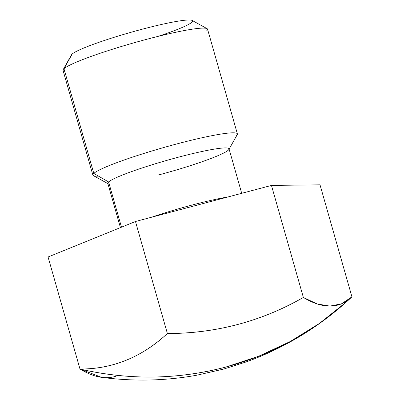<?xml version="1.0" encoding="UTF-8"?>
<svg xmlns="http://www.w3.org/2000/svg" width="400" height="400" viewBox="0 0 400 400"><rect width="100%" height="100%" fill="white"/><g stroke="black" fill="none" stroke-linecap="round" stroke-linejoin="round"><path stroke-width="0.6" d="M64.705 71.28A75.14 7.07 -15.9 0 1 133.36 42.98A75.14 7.07 -15.9 0 1 206.625 30.855A75.14 7.07 164.1 0 0 207.055 28.645A75.14 7.07 164.1 0 0 136.815 42.005A75.14 7.07 164.1 0 0 63.97 68.705L72.17 54.05A63.02 5.93 -15.9 0 1 141.855 29.31A63.02 5.93 -15.9 0 1 191.815 22.3A63.02 5.93 164.1 0 0 136.075 30.875A63.02 5.93 164.1 0 0 71.385 55.45A63.02 5.93 -15.9 0 1 141.855 29.31A63.02 5.93 -15.9 0 1 192.6 20.91M98.51 176.135A75.14 7.07 164.1 0 1 156.63 149.585A75.14 7.07 164.1 0 1 236.45 135.56A75.14 7.07 164.1 0 0 237.385 133.905A75.14 7.07 164.1 0 0 170.06 145.76A75.14 7.07 164.1 0 0 93.795 173.415L63.97 68.705L93.795 173.415A75.14 7.07 164.1 0 0 92.86 175.07L63.035 70.365A75.14 7.07 -15.9 0 1 63.97 68.705L72.17 54.05L63.97 68.705A75.14 7.07 164.1 0 0 63.175 69.63L71.5 54.825A63.02 5.93 -15.9 0 1 72.17 54.05A63.02 5.93 -15.9 0 1 133.265 31.655A63.02 5.93 -15.9 0 1 192.175 20.45L207.055 28.645M241.71 193.31L229.035 148.825A63.02 5.93 164.1 0 0 178.295 157.225A63.02 5.93 164.1 0 0 107.82 183.355A63.02 5.93 -15.9 0 1 108.605 181.965A63.02 5.93 164.1 0 0 108.245 183.82L93.365 175.625A75.14 7.07 -15.9 0 1 93.795 173.415L108.605 181.965A63.02 5.93 -15.9 0 1 172.57 158.775A63.02 5.93 -15.9 0 1 229.035 148.825A63.02 5.93 164.1 0 1 158.565 174.955A63.02 5.93 164.1 0 0 229.02 149.225A63.02 5.93 164.1 0 0 162.965 161.495A63.02 5.93 164.1 0 0 109.22 184.125A63.02 5.93 -15.9 0 1 166.805 160.385A63.02 5.93 -15.9 0 1 228.25 150.215A63.02 5.93 164.1 0 0 228.92 149.445A63.02 5.93 164.1 0 0 175.425 157.995A63.02 5.93 164.1 0 0 108.605 181.965L93.795 173.415L63.97 68.705A75.14 7.07 -15.9 0 1 140.23 41.055A75.14 7.07 -15.9 0 1 207.56 29.195L237.385 133.905M121.485 227.18L108.605 181.965L121.485 227.18L108.605 181.965L93.795 173.415A75.14 7.07 -15.9 0 1 173.465 144.835A75.14 7.07 -15.9 0 1 237.245 134.64L228.92 149.445M227.835 196.995A63.02 5.93 164.1 0 0 151.48 217.255A63.02 5.93 164.1 0 1 227.835 196.995A63.02 5.93 164.1 0 0 151.48 217.255M320.02 184.83L271.455 185.42L135.475 221.5L48.065 256.995L79.98 369.02L48.065 256.995L135.475 221.5L48.065 256.995L79.98 369.02A279.03 181.88 -101.2 0 0 167.385 333.525L135.475 221.5L167.385 333.525A279.03 272.78 48.1 0 0 303.365 297.44L271.455 185.42L135.475 221.5L271.455 185.42L303.365 297.44A279.03 90.9 72.2 0 0 351.935 296.85L320.02 184.83L351.935 296.85L320.02 184.83L271.455 185.42L320.02 184.83M351.495 297.27L346.51 301.85C330.555 316.175 313.31 328.675 294.775 339.35C278.485 348.655 262.1 356.245 245.62 362.115L223.705 369.065L196.905 375.185C165.72 380.875 133.95 381.595 101.585 377.345L79.98 369.02C128.975 380.325 177.54 379.685 225.69 367.1L258.645 356.245L290.045 341.61L319.465 323.4L346.51 301.85L319.465 323.4L290.045 341.61L258.645 356.245L225.69 367.1C177.54 379.685 128.975 380.325 79.98 369.02A279.03 90.9 -107.8 0 0 118.04 375.435A279.03 90.9 -107.8 0 1 79.98 369.02C112.51 369.115 141.645 357.28 167.385 333.525C216.11 333.42 261.435 321.395 303.365 297.44L317.155 303.95L329.91 306.1L341.42 303.86L351.935 296.85A279.03 90.9 72.2 0 1 303.365 297.44L271.455 185.42M351.935 296.85A305.365 298.525 48.1 0 1 225.69 367.1A305.365 298.525 -131.9 0 1 79.98 369.02A279.03 181.88 -101.2 0 0 167.385 333.525L135.475 221.5M167.385 333.525A279.03 272.78 48.1 0 0 303.365 297.44M158.12 36.365A63.02 5.93 164.1 0 0 189.795 20.01A63.02 5.93 164.1 0 0 121.88 34.95A63.02 5.93 164.1 0 0 71.385 55.45M107.82 183.355L120.425 227.61"/></g></svg>
